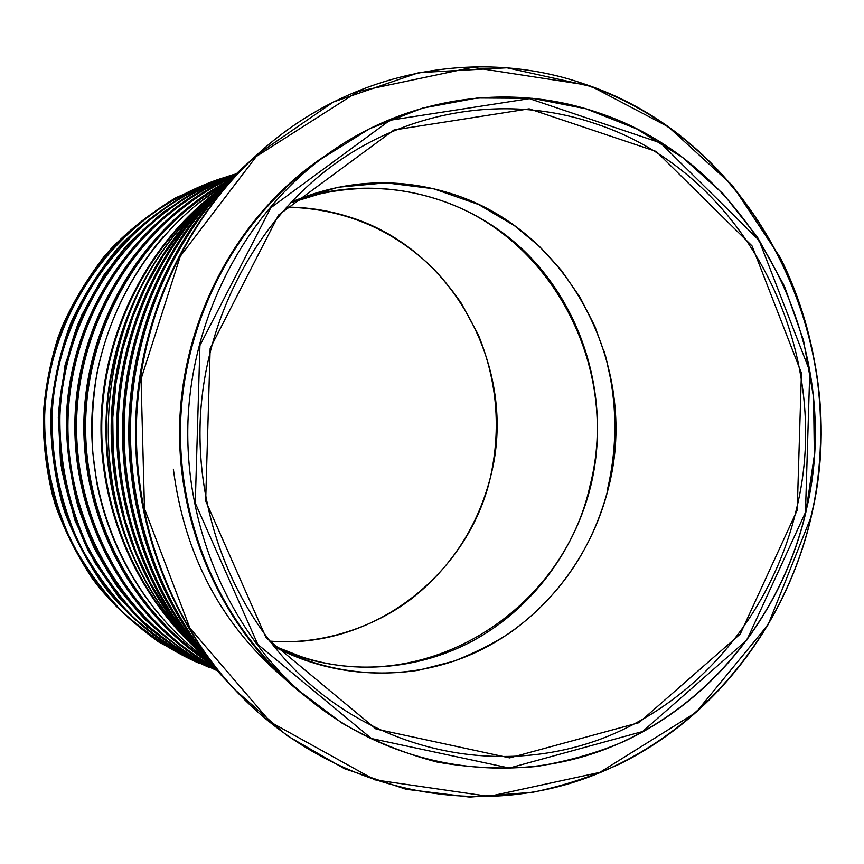 <?xml version="1.0" encoding="UTF-8"?>
<svg xmlns="http://www.w3.org/2000/svg" width="864" height="864" viewBox="0 0 864 864"><rect width="100%" height="100%" fill="white"/><g stroke="black" fill="none" stroke-linecap="round" stroke-linejoin="round"><path stroke-width="1.3" d="M173.372 469.206C184.28 553.878 220.277 622.728 281.329 675.724M236.66 174.668C173.912 236.714 134.536 325.966 130.68 418.349C127.31 510.764 159.624 602.813 217.328 669.557M196.16 211.561C85.946 316.894 78.17 516.024 179.831 629.618M231.844 177.692C144.018 218.603 80.762 313.578 76.734 416.243C72.749 518.918 128.401 618.538 212.771 666.176M210.902 182.52C118.282 216.011 48.676 310.846 44.69 415.001C44.01 459.324 53.395 503.021 72.004 542.689C85.979 568.264 102.892 591.419 122.742 612.166C143.996 631.249 167.173 647.104 192.272 659.729M613.926 457.024L615.47 417.463M607.36 489.964C618.289 443.362 617.198 397.084 604.076 351.119M276.944 648.086C340.103 676.199 413.068 672.624 472.23 641.185C531.252 609.314 574.776 551.329 590.868 485.514C610.481 403.348 585.943 312.606 526.662 253.39C467.305 194.443 375.764 171.806 294.408 200.729M301.19 656.662L273.143 645.646L301.19 656.662C425.779 698.209 562.993 610.891 590.112 485.352C620.741 367.448 551.005 233.194 434.657 198.45C396.976 186.754 358.506 185.285 319.248 194.076L290.423 202.867L319.237 194.076M346.421 216.097C326.97 210.168 306.979 207.176 286.47 207.133C342.101 208.429 390.031 227.912 430.24 265.561C440.575 275.864 450.792 288.198 460.89 302.584L478.192 334.519C497.081 380.743 501.174 428.274 490.471 477.122C518.886 369.63 453.892 247.277 346.421 216.097M269.525 641.077C371.552 650.236 468.04 575.381 490.493 477.122C478.127 525.042 452.941 564.7 414.914 596.063C377.492 626.281 322.661 645.343 270.713 641.174M218.009 179.539C177.163 193.903 139.892 218.117 109.318 250.592C90.277 273.596 74.552 298.901 62.165 326.506C51.916 355.061 45.608 384.545 43.254 414.936C43.232 445.424 47.218 475.308 55.22 504.576C65.416 533.066 79.11 559.516 96.304 583.934C124.254 618.7 159.516 645.754 199.12 663.26L158.965 642.136C133.942 624.38 111.758 603.245 92.426 578.718C74.941 552.15 61.722 524.675 52.747 496.292C46.375 470.016 43.189 443.297 43.2 416.146C45.058 389.048 50.08 362.61 58.255 336.83C69.228 308.945 84.499 282.215 104.069 256.651C125.366 233.334 149.31 213.689 175.9 197.694L219.132 179.172C178.232 193.558 140.908 217.814 110.279 250.344C91.206 273.391 75.46 298.739 63.05 326.387C52.78 354.996 46.462 384.523 44.107 414.979C44.086 445.511 48.082 475.448 56.095 504.77C66.301 533.304 80.017 559.796 97.243 584.258C125.237 619.078 160.553 646.175 200.21 663.703L199.12 663.26M223.43 177.822L219.132 179.172L223.43 177.822M227.729 176.386L187.402 193.525C161.838 208.472 138.564 226.778 117.612 248.443C98.302 271.782 82.372 297.464 69.811 325.48C59.422 354.456 53.028 384.372 50.63 415.228C50.609 446.18 54.648 476.496 62.759 506.207C73.094 535.118 86.972 561.956 104.404 586.732C132.721 621.994 168.458 649.426 208.57 667.159C169.322 649.771 135.518 624.143 107.158 590.285C89.964 566.914 75.816 540.886 64.724 512.222C55.523 481.172 50.803 449.366 50.566 416.815C52.963 384.34 59.778 352.912 71.021 322.52C84.1 294.397 100.192 269.082 119.286 246.575C149.98 214.553 187.121 190.642 227.729 176.386L188.525 193.169C162.907 208.138 139.612 226.476 118.616 248.173C99.284 271.555 83.322 297.281 70.74 325.35C60.329 354.38 53.924 384.35 51.527 415.26C51.505 446.267 55.555 476.647 63.677 506.401C74.023 535.367 87.934 562.259 105.386 587.077C133.758 622.393 169.538 649.868 209.714 667.634L208.57 667.159M233.41 174.593L228.906 175.997L233.41 174.593M221.044 179.226C127.008 213.008 56.182 309.377 52.132 415.292C51.44 460.361 60.988 504.781 79.909 545.087C94.122 571.061 111.316 594.572 131.49 615.622C153.09 634.975 176.634 651.035 202.133 663.8M236.336 173.599L195.782 191.138C170.078 206.366 146.696 224.953 125.647 246.92C106.261 270.551 90.256 296.536 77.652 324.853C67.208 354.143 60.782 384.372 58.374 415.53L60.523 462.078C65.794 492.815 74.941 522.169 87.988 550.141C103.064 576.925 121.273 601.042 142.603 622.469C165.402 642.071 190.177 658.109 216.929 670.604L180.706 651.758L147.636 627.037L118.681 596.992L94.651 562.345L75.092 520.862L61.7 470.092L58.298 417.474L65.048 365.17L81.659 315.338L104.134 274.709L130.961 241.099L162.572 212.598L198.04 189.929L236.336 173.599M236.315 173.621L195.944 191.322C170.37 206.626 147.118 225.256 126.176 247.234C106.909 270.864 91.001 296.827 78.473 325.091C68.094 354.326 61.711 384.48 59.314 415.573L61.441 462.002C66.668 492.664 75.751 521.964 88.7 549.904C103.691 576.655 121.781 600.761 142.97 622.22C165.64 641.866 190.285 657.979 216.907 670.583M231.682 175.781C136.156 209.866 64.055 307.832 59.929 415.595C59.227 461.441 68.947 506.628 88.204 547.603C102.665 574.009 120.15 597.888 140.659 619.25C162.626 638.896 186.559 655.16 212.458 668.066M235.667 174.204C141.188 210.244 70.643 308.372 66.506 415.854C66.42 446.375 70.178 476.345 77.76 505.753C87.448 534.438 100.526 561.254 116.975 586.202C143.759 621.875 177.768 650.398 216.313 669.956C190.75 656.554 167.173 639.878 145.584 619.931C125.431 598.32 108.281 574.268 94.111 547.776C75.254 506.714 65.783 461.603 66.496 415.843C70.632 308.372 141.188 210.244 235.667 174.204M235.505 174.344C141.556 210.859 71.626 308.772 67.489 415.886C67.403 446.31 71.118 476.183 78.635 505.516C88.236 534.136 101.196 560.898 117.515 585.814C144.536 621.778 177.412 649.771 216.162 669.794M234.403 175.349C141.296 212.22 72.23 309.56 68.116 415.908C63.925 522.266 125.183 624.694 215.136 668.704M233.561 176.116C144.061 216.194 79.11 312.163 75.049 416.178C70.988 520.193 128.25 620.935 214.358 667.872C128.25 620.946 70.978 520.193 75.038 416.178C79.11 312.174 144.05 216.194 233.561 176.116M233.183 176.461C144.353 217.037 80.147 312.692 76.086 416.221C72.058 519.761 128.617 620.125 214.002 667.494M229.111 180.252C146.189 224.456 87.988 317.185 84.035 416.534C80.233 515.884 131.026 612.868 210.244 663.412C131.004 612.868 80.222 515.873 84.024 416.534C87.977 317.196 146.178 224.456 229.111 180.241M228.226 181.03C146.297 225.752 89.068 317.952 85.126 416.567C81.367 515.203 131.231 611.582 209.423 662.558M226.271 182.768C145.692 227.858 89.694 319.129 85.795 416.599C82.08 514.069 130.799 609.433 207.608 660.668M196.009 205.081L223.344 185.425C147.366 233.204 95.764 322.348 91.94 416.837C88.387 511.348 132.883 604.238 204.887 657.785C149.828 616.637 109.976 552.82 96.628 481.961L92.61 451.375C91.336 425.466 92.729 399.632 96.79 373.853C107.6 321.937 129.719 276.253 163.156 236.801M215.114 192.92C148.381 244.512 104.836 328.871 101.196 417.204C97.934 505.559 134.773 593.05 197.284 649.685M207.371 199.973C145.314 251.845 105.43 332.813 101.93 417.236C98.842 501.671 132.289 585.5 190.112 642.049M204.93 202.198C146.534 255.604 109.598 334.994 106.164 417.398C103.162 499.824 133.801 581.85 187.844 639.641C135.367 583.513 104.868 504.565 105.97 424.494C107.579 339.638 144.828 257.148 204.93 202.198L205.956 201.258C147.312 254.891 110.214 334.638 106.769 417.42C103.756 500.224 134.525 582.617 188.795 640.656L187.844 639.641M209.909 197.716L205.956 201.258L209.93 197.705M213.883 194.044C153.306 249.437 114.934 331.938 111.37 417.604C108.248 503.28 140.065 588.524 196.139 648.475C139.46 587.876 107.6 501.444 111.488 414.882C115.722 330.178 153.954 248.854 213.883 194.044L214.974 193.05C154.138 248.681 115.592 331.571 112.007 417.625C108.864 503.701 140.832 589.345 197.154 649.555L201.042 653.616M205.351 203.18L183.017 228.074L163.339 255.485L146.567 285.066L132.959 316.483L122.699 349.326L115.938 383.195L112.774 417.658L113.238 452.25L117.342 486.54L125.01 520.096L136.123 552.474L150.53 583.276L168.026 612.133L188.352 638.69M223.387 185.393C160.51 242.881 120.604 328.698 116.899 417.82C113.648 506.952 146.729 595.609 204.93 657.839C146.21 595.058 113.098 505.386 116.996 415.498C121.273 327.197 161.05 242.395 223.387 185.393L224.543 184.334C161.384 242.082 121.306 328.298 117.58 417.841C114.307 507.406 147.55 596.484 206.01 658.984L210.157 663.314M229.003 180.338L224.543 184.334L229.025 180.328M215.125 194.281C157.734 251.629 121.9 333.353 118.368 417.874C115.301 502.416 144.655 586.688 197.402 648.335M233.485 176.191C168.167 235.915 126.641 325.242 122.785 418.046C119.394 510.862 153.824 603.158 214.294 667.796C157.345 606.884 123.282 521.5 122.515 434.052C122.148 335.772 164.322 239.371 233.485 176.191L234.716 175.057C169.096 235.062 127.386 324.821 123.509 418.079C120.096 511.348 154.688 604.087 215.438 669.017L214.294 667.796M225.536 184.799C165.564 244.426 128.012 329.789 124.319 418.111C121.111 506.455 151.891 594.486 207.047 658.606M244.242 166.385C176.332 228.485 133.078 321.559 129.06 418.295C125.528 515.041 161.384 611.204 224.251 678.413C165.326 615.373 129.881 526.932 128.79 436.212C128.056 333.364 172.044 232.33 244.242 166.385L245.56 165.186C177.325 227.567 133.866 321.106 129.827 418.316C126.274 515.549 162.313 612.198 225.472 679.709L230.18 684.623M250.646 160.661L245.56 165.186L250.657 160.639M255.733 155.93C185.058 220.536 139.957 317.628 135.767 418.554C132.073 519.502 169.463 619.812 234.889 689.731C168.836 619.142 131.414 517.601 135.886 415.735C140.767 315.803 185.717 219.942 255.733 155.93L257.137 154.645C186.127 219.564 140.8 317.142 136.598 418.586C132.883 520.052 170.456 620.87 236.196 691.124C327.521 787.774 464.713 819.126 579.798 780.289C695.077 740.966 782.654 638.021 810.756 518.26C854.636 342.274 756.605 141.242 585.004 84.24C477.857 46.451 348.656 70.546 257.137 154.645L333.45 101.963L418.91 72.619L506.952 67.792L591.754 86.594L668.293 126.824L732.326 185.306L780.376 257.753C820.055 337.338 830.812 431.104 810.886 518.26C786.013 623.743 715.586 716.677 619.574 764.046C591.764 776.585 562.81 786.013 532.71 792.31L469.616 797.105L406.112 789.286L344.488 768.701L287.075 735.685L234.889 689.731M585.144 84.769L472.435 67.381L358.236 91.433L256.316 156.46L180.274 256.284L141.048 379.037L144.472 508.734L189.929 628.171L270.508 722.088L374.717 779.825L488.97 796.414L599.875 772.362L695.92 712.508L768.172 624.607L810.583 518.152C854.388 342.414 756.486 141.674 585.144 84.769M326.765 154.764C241.985 209.768 184.172 311.936 179.788 420.26C175.705 528.606 225.374 634.975 305.608 696.427M308.513 168.545C233.928 225.515 184.766 320.566 180.673 420.304C176.98 520.063 218.581 618.656 288.5 681.275L299.689 691.265C385.927 767.815 505.948 787.342 605.675 749.066C705.478 710.273 780.732 618.581 805.691 512.514C846.353 349.769 755.276 164.052 597.532 112.493C507.74 81.475 401.706 97.103 320.447 159.451C243.238 218.419 192.24 317.045 187.996 420.595C184.162 524.156 227.308 626.454 299.689 691.265L341.928 723.049C372.254 740.459 403.931 753.44 436.957 762.005C470.351 767.966 503.701 769.446 537.019 766.433C569.106 760.914 597.942 752.641 623.527 741.625C714.722 699.332 782.33 612.133 805.82 512.514L814.352 455.252L813.586 397.354L803.531 340.427L784.393 286.081L757.328 236.974L723.308 194.022L682.722 157.583L636.53 128.822L585.932 108.788L532.31 98.312L477.22 97.999L422.356 108.173L369.49 128.779L320.447 159.451L308.513 168.545M805.475 512.384L809.784 371.207L759.046 240.322L660.42 142.852L529.47 98.658L389.902 120.28L270.756 207.814L199.93 345.47L195.275 503.107L257.807 644.447L371.455 738.515L509.35 768.042L642.6 731.516L746.874 640.019L805.475 512.384M797.234 510.116L801.425 373L752.069 245.948L656.24 151.47L529.168 108.832L393.93 130.021L278.64 214.974L210.168 348.3L205.664 500.872L266.101 637.762L376.056 729.043L509.652 757.89L638.95 722.693L740.254 634.014L797.234 510.116M594.864 123.509C510.289 94.543 411.026 108.227 333.58 164.873C256.036 221.335 204.368 318.643 200.189 421.07C196.376 523.508 240.289 624.553 313.2 686.891C396.792 757.75 511.121 774.522 605.977 737.046C700.888 699.062 772.373 611.312 796.273 509.911C835.682 352.501 747.295 172.93 594.864 123.509M449.82 193.19C396.727 176.872 343.818 179.863 291.092 202.165L337.802 187.272L385.981 182.822L433.577 188.741L478.645 204.541L514.415 225.655L539.417 246.391L561.384 270.389L579.96 297.184L594.875 326.29L605.891 357.167L612.824 389.264L615.6 422.021L614.164 454.885L608.548 487.274C593.395 546.664 561.546 594.454 513 630.644C498.15 641.088 478.656 651.197 454.518 660.982L418.824 670.216C368.723 677.808 320.36 669.87 273.748 646.391C338.785 681.156 416.869 681.383 480.632 650.084C544.309 618.354 591.592 557.161 608.612 487.274C639.889 366.487 568.771 228.949 449.82 193.19M196.139 648.475L201.107 653.681M204.93 657.839L210.222 663.39M224.251 678.413L230.256 684.709M333.58 164.873C256.759 220.817 205.276 316.85 200.318 418.316C195.631 521.672 239.641 624.002 313.2 686.891"/></g></svg>

